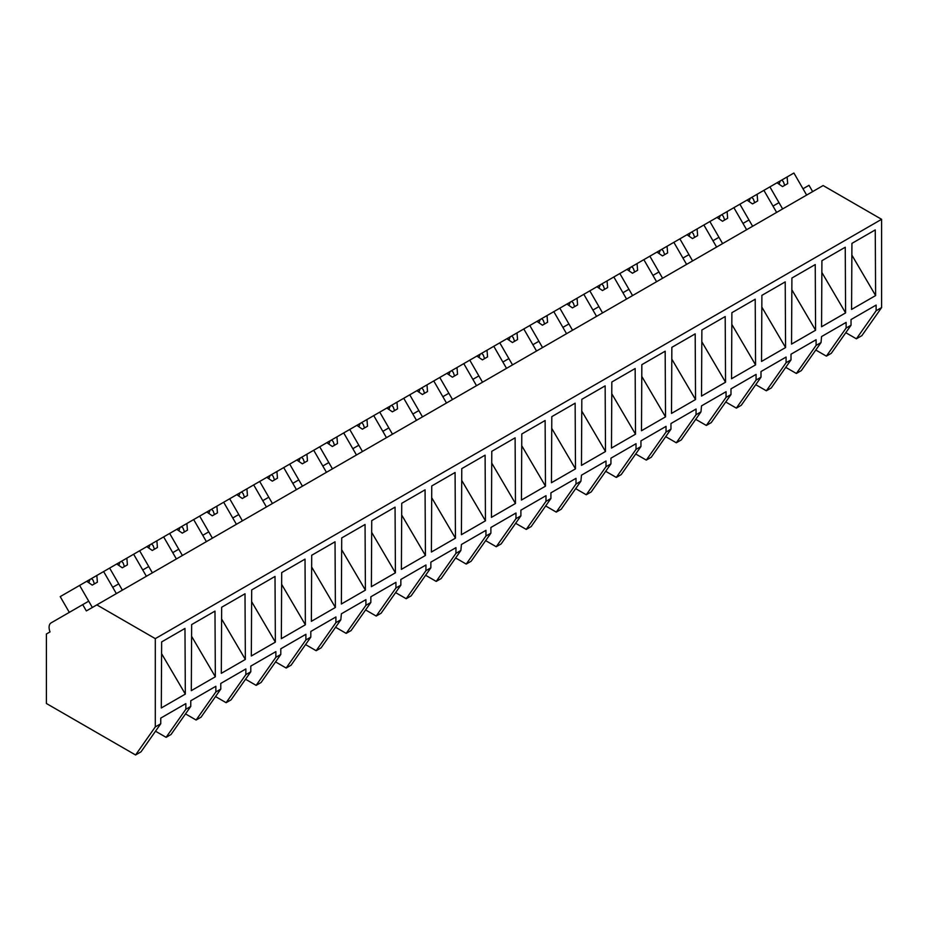 <?xml version="1.0" encoding="UTF-8"?>
<svg xmlns="http://www.w3.org/2000/svg" width="928" height="928" viewBox="0 0 928 928"><rect width="100%" height="100%" fill="white"/><g stroke="black" fill="none" stroke-linecap="round" stroke-linejoin="round"><path stroke-width="1.39" d="M812.65 191.609L809.007 185.31L803.01 188.778L806.641 195.077L793.904 173.026L787.13 176.946L787.675 183.616L782.536 186.598L777.026 182.77L769.904 186.888L782.629 208.939L778.998 202.64L775.994 204.369L772.989 206.109L776.632 212.408L763.895 190.356L769.904 186.888M845.791 332.688L856.393 338.813L861.868 335.646L881.6 307.586L881.6 219.31L823.136 185.554L86.35 610.937L82.708 604.638L51.098 622.885A9.698 5.603 60 0 0 50.042 631.898L46.4 633.998L46.4 703.494L135.569 754.974L155.301 726.902L155.301 638.638L96.837 604.882M881.6 219.31L155.301 638.638M135.569 754.974L141.021 751.831L160.753 723.759L155.301 726.902M160.753 723.759L160.753 718.098L185.844 703.61L185.844 709.27L188.314 707.844L190.762 706.428L190.762 700.768L215.853 686.279L215.853 691.952L220.771 689.11L220.771 683.437L245.862 668.949L245.862 674.621L248.344 673.194L250.792 671.779L250.792 666.107L275.871 651.63L275.871 657.291L278.354 655.864L280.801 654.449L280.801 648.788L305.892 634.3L305.892 639.96L308.363 638.534L310.81 637.118L310.81 631.458L335.901 616.969L335.901 622.642L340.82 619.8L341.376 613.802L365.91 599.639L365.91 605.311L368.393 603.884L370.84 602.469L370.84 596.797L395.931 582.32L395.931 587.981L400.85 585.139L400.85 579.478L425.94 564.99L425.94 570.65L428.411 569.224L430.859 567.808L430.859 562.148L455.95 547.659L455.95 553.332L460.868 550.49L461.425 544.492L485.959 530.329L485.959 536.001L488.441 534.574L490.889 533.159L490.889 527.487L515.98 513.01L515.98 518.671L520.898 515.829L520.898 510.168L545.989 495.68L545.989 501.34L548.46 499.914L550.907 498.498L550.907 492.838L575.998 478.349L575.998 484.022L580.916 481.18L581.473 475.182L606.007 461.019L606.007 466.691L608.49 465.264L610.937 463.849L610.937 458.177L636.028 443.7L636.028 449.361L640.946 446.519L640.946 440.858L666.037 426.37L666.037 432.03L668.508 430.604L670.956 429.188L670.956 423.528L696.046 409.039L696.046 414.712L700.976 411.87L701.522 405.872L726.056 391.709L726.056 397.381L728.538 395.954L730.986 394.539L730.986 388.867L756.076 374.39L756.076 380.051L760.995 377.209L760.995 371.548L786.086 357.06L786.086 362.72L788.556 361.294L791.004 359.878L791.004 354.218L816.095 339.729L816.095 345.402L821.025 342.56L821.57 336.562L846.116 322.399L846.116 328.071L851.034 325.229L851.034 319.557L876.125 305.08L876.125 310.741L881.6 307.586M851.579 309.442L851.927 243.38L875.255 229.912L875.614 295.568L851.579 309.442M641.492 430.743L665.527 416.858L665.167 351.202L641.84 364.669L641.492 430.743M731.542 378.752L755.566 364.878L755.206 299.21L731.879 312.69L731.542 378.752M785.575 347.548L785.216 281.892L761.888 295.359L761.54 361.433L785.575 347.548L761.83 307.098M821.57 326.76L845.594 312.898L845.246 247.231L821.918 260.698L821.57 326.76M791.909 278.029L815.236 264.561L815.584 330.229L791.549 344.102L791.909 278.029M635.506 434.188L635.158 368.52L611.83 382L611.482 448.062L635.506 434.188L611.761 393.727M701.87 330.008L725.197 316.541L725.545 382.208L701.522 396.07L701.87 330.008M671.849 347.339L695.188 333.871L695.536 399.539L671.512 413.401L671.849 347.339M371.386 586.682L395.409 572.808L395.061 507.14L371.734 520.62L371.386 586.682M575.488 468.849L575.14 403.181L551.8 416.649L551.452 482.722L575.488 468.849L551.742 428.388M425.43 555.478L425.07 489.822L401.743 503.289L401.395 569.363L425.43 555.478L401.685 515.028M491.782 451.31L515.11 437.83L515.458 503.498L491.446 517.372L491.782 451.31M521.443 500.053L521.791 433.979L545.119 420.512L545.478 486.168L521.443 500.053M581.821 399.318L605.149 385.851L605.497 451.518L581.473 465.38L581.821 399.318M461.413 534.702L485.448 520.828L485.1 455.161L461.773 468.628L461.413 534.702M281.346 638.673L281.694 572.599L305.022 559.132L305.37 624.788L281.346 638.673M341.713 537.938L365.052 524.471L365.4 590.138L341.376 604L341.713 537.938M311.704 555.269L335.031 541.801L335.391 607.469L311.367 621.331L311.704 555.269M191.307 690.652L215.342 676.779L214.983 611.111L191.655 624.579L191.307 690.652M251.326 655.992L251.685 589.93L275.013 576.45L275.361 642.118L251.337 655.992M455.439 538.159L455.08 472.491L431.752 485.959L431.404 552.032L455.439 538.159L431.694 497.698M245.352 659.448L245.004 593.781L221.664 607.248L221.316 673.322L245.352 659.448L221.606 618.988M161.298 707.971L161.646 641.909L184.974 628.442L185.322 694.098L161.298 707.971M856.393 338.813L876.125 310.741M851.034 325.229L831.302 353.301L826.384 356.143L815.77 350.018M826.384 356.143L846.116 328.071M851.869 255.107L875.614 295.568M190.762 706.428L171.03 734.5L168.583 735.916L166.112 737.342L185.844 709.27M166.112 737.342L155.51 731.218M161.576 653.648L185.322 694.098M69.31 612.376L60.216 596.623L79.611 585.417L92.348 607.469L88.717 601.17L82.708 604.638M115.722 585.58L112.717 587.308L116.36 593.607L103.623 571.555L109.632 568.087L122.357 590.138L118.726 583.84L115.722 585.58M816.095 345.402L796.363 373.474L801.293 370.632L821.025 342.56M821.848 272.438L845.594 312.898M796.363 373.474L785.761 367.349M752.62 226.27L748.977 219.971L742.98 223.428L746.622 229.738L733.886 207.675L739.883 204.218L752.62 226.27M786.086 362.72L766.354 390.792L768.836 389.366L771.272 387.95L791.004 359.878M791.839 289.768L815.584 330.229M766.354 390.792L755.752 384.679M722.61 243.6L718.968 237.29L712.971 240.758L716.602 247.057L703.876 225.005L709.874 221.537L722.61 243.6M756.076 380.051L736.345 408.123L738.816 406.696L741.263 405.281L760.995 377.209M736.345 408.123L725.742 401.998M692.601 260.919L688.959 254.62L685.954 256.348L682.95 258.088L686.592 264.387L673.856 242.336L679.864 238.867L692.601 260.919M726.056 397.381L706.336 425.453L711.254 422.611L730.986 394.539M731.821 324.417L755.566 364.878M706.336 425.453L695.722 419.328M662.58 278.249L658.95 271.95L655.945 273.679L652.941 275.419L656.583 281.718L643.846 259.666L649.855 256.198L662.58 278.249M696.046 414.712L676.315 442.784L681.245 439.942L700.976 411.87M701.8 341.748L725.545 382.208M676.315 442.784L665.712 436.659M632.571 295.58L628.929 289.281L622.932 292.738L626.574 299.048L613.837 276.985L619.834 273.528L632.571 295.58M666.037 432.03L646.306 460.102L648.776 458.676L651.224 457.26L670.956 429.188M671.791 359.078L695.536 399.539M646.306 460.102L635.703 453.989M602.562 312.91L598.92 306.6L592.922 310.068L596.553 316.367L583.828 294.315L589.825 290.847L602.562 312.91M636.028 449.361L616.296 477.433L618.767 476.006L621.215 474.591L640.946 446.519M641.782 376.408L665.527 416.858M616.296 477.433L605.694 471.308M572.541 330.229L568.91 323.93L565.906 325.658L562.902 327.398L566.544 333.697L553.807 311.646L559.816 308.177L572.541 330.229M606.007 466.691L586.276 494.763L588.758 493.336L591.206 491.921L610.937 463.849M586.276 494.763L575.673 488.638M542.532 347.559L538.901 341.26L535.897 342.989L532.892 344.729L536.535 351.028L523.798 328.976L529.807 325.508L542.532 347.559M575.998 484.022L556.266 512.094L561.196 509.252L580.916 481.18M581.752 411.058L605.497 451.518M556.266 512.094L545.664 505.969M512.523 364.89L508.88 358.591L502.883 362.048L506.514 368.358L493.789 346.295L499.786 342.838L512.523 364.89M545.989 501.34L526.257 529.412L528.728 527.986L531.176 526.57L550.907 498.498M526.257 529.412L515.655 523.299M482.514 382.22L478.871 375.91L472.874 379.378L476.505 385.677L463.78 363.625L469.777 360.157L482.514 382.22M515.98 518.671L496.248 546.743L498.719 545.316L501.166 543.901L520.898 515.829M521.733 445.718L545.478 486.168M496.248 546.743L485.634 540.618M452.493 399.539L448.862 393.24L445.858 394.968L442.853 396.708L446.496 403.007L433.759 380.956L439.768 377.487L452.493 399.539M485.959 536.001L466.227 564.073L468.71 562.646L471.157 561.231L490.889 533.159M491.712 463.037L515.458 503.498M466.227 564.073L455.625 557.948M422.484 416.869L418.853 410.57L415.848 412.299L412.844 414.039L416.486 420.338L403.75 398.286L409.747 394.818L422.484 416.869M455.95 553.332L436.218 581.404L441.136 578.562L460.868 550.49M461.703 480.368L485.448 520.828M436.218 581.404L425.616 575.279M392.474 434.2L388.832 427.901L382.835 431.358L386.466 437.668L373.74 415.605L379.738 412.148L392.474 434.2M425.94 570.65L406.209 598.722L408.68 597.296L411.127 595.88L430.859 567.808M406.209 598.722L395.606 592.609M362.465 451.53L358.823 445.22L352.826 448.688L356.456 454.987L343.72 432.935L349.728 429.467L362.465 451.53M395.931 587.981L376.2 616.053L378.67 614.626L381.118 613.211L400.85 585.139M376.2 616.053L365.586 609.928M332.444 468.849L328.814 462.55L325.809 464.278L322.805 466.018L326.447 472.317L313.71 450.266L319.719 446.797L332.444 468.849M365.91 605.311L346.179 633.383L348.661 631.956L351.109 630.541L370.84 602.469M371.664 532.347L395.409 572.808M346.179 633.383L335.576 627.258M302.435 486.179L298.793 479.88L295.8 481.609L292.796 483.349L296.438 489.648L283.701 467.596L289.698 464.128L302.435 486.179M335.901 622.642L316.17 650.714L321.088 647.872L340.82 619.8M341.655 549.678L365.4 590.138M316.17 650.714L305.567 644.589M272.426 503.51L268.784 497.211L265.779 498.939L262.786 500.668L266.417 506.978L253.692 484.915L259.689 481.458L272.426 503.51M305.892 639.96L286.16 668.032L288.631 666.606L291.079 665.19L310.81 637.118M311.646 567.008L335.391 607.469M286.16 668.032L275.558 661.908M242.417 520.84L238.774 514.53L232.766 517.998L236.408 524.297L223.671 502.245L229.68 498.777L242.417 520.84M275.871 657.291L256.14 685.363L258.622 683.936L261.07 682.521L280.801 654.449M281.636 584.338L305.37 624.788M256.14 685.363L245.537 679.238M212.396 538.159L208.765 531.86L205.761 533.588L202.756 535.328L206.399 541.627L193.662 519.576L199.671 516.107L212.396 538.159M245.862 674.621L226.13 702.693L228.613 701.266L231.06 699.851L250.792 671.779M251.616 601.657L275.361 642.118M226.13 702.693L215.528 696.568M182.387 555.489L178.744 549.19L175.752 550.919L172.747 552.659L176.39 558.958L163.653 536.906L169.65 533.438L182.387 555.489M215.853 691.952L196.121 720.024L201.04 717.182L220.771 689.11M196.121 720.024L185.519 713.899M152.378 572.82L148.735 566.521L142.738 569.978L146.369 576.276L133.644 554.225L139.641 550.768L152.378 572.82M191.597 636.318L215.342 676.779M787.13 176.946L777.026 182.77M781.701 180.067L783.29 181.552L784.705 185.333M780.297 180.879L779.044 184.173M763.895 190.356L757.109 194.265L757.666 200.947L752.527 203.916L747.017 200.1L739.883 204.218M757.109 194.265L747.017 200.1M751.692 197.397L753.281 198.882L754.696 202.664M750.288 198.209L749.035 201.492M733.886 207.675L727.1 211.596L727.656 218.277L722.506 221.247L717.008 217.43L709.874 221.537M727.1 211.596L717.008 217.43M721.682 214.728L723.272 216.201L724.687 219.994M720.267 215.54L719.014 218.822M703.876 225.005L697.09 228.926L697.647 235.608L692.497 238.577L686.987 234.749L679.864 238.867M697.09 228.926L686.987 234.749M691.662 232.058L693.251 233.531L694.666 237.324M690.258 232.87L689.005 236.153M673.856 242.336L667.07 246.256L667.626 252.926L662.488 255.908L656.978 252.08L649.855 256.198M667.07 246.256L656.978 252.08M661.652 249.377L663.242 250.862L664.657 254.643M660.249 250.189L658.996 253.483M643.846 259.666L637.06 263.575L637.617 270.257L632.478 273.226L626.968 269.41L619.834 273.528M637.06 263.575L626.968 269.41M631.643 266.707L633.232 268.192L634.648 271.974M630.24 267.519L628.987 270.802M613.837 276.985L607.051 280.906L607.608 287.587L602.458 290.557L596.959 286.74L589.825 290.847M607.051 280.906L596.959 286.74M601.634 284.038L603.212 285.511L604.638 289.304M600.219 284.85L598.966 288.132M583.828 294.315L577.042 298.236L577.599 304.918L572.448 307.887L566.938 304.059L559.816 308.177M577.042 298.236L566.938 304.059M571.613 301.368L573.202 302.841L574.618 306.634M570.21 302.18L568.957 305.463M553.807 311.646L547.021 315.566L547.578 322.236L542.439 325.206L536.929 321.39L529.807 325.508M547.021 315.566L536.929 321.39M541.604 318.687L543.193 320.172L544.608 323.953M540.2 319.499L538.948 322.793M523.798 328.976L517.012 332.885L517.569 339.567L512.43 342.536L506.92 338.72L499.786 342.838M517.012 332.885L506.92 338.72M511.595 336.017L513.184 337.502L514.599 341.284M510.191 336.829L508.938 340.112M493.789 346.295L487.003 350.216L487.56 356.897L482.409 359.867L476.911 356.05L469.777 360.157M487.003 350.216L476.911 356.05M481.586 353.348L483.163 354.821L484.578 358.614M480.17 354.16L478.918 357.442M463.78 363.625L456.994 367.546L457.55 374.228L452.4 377.197L446.89 373.369L439.768 377.487M456.994 367.546L446.89 373.369M451.565 370.678L453.154 372.151L454.569 375.944M450.161 371.49L448.908 374.773M433.759 380.956L426.973 384.876L427.53 391.546L422.391 394.516L416.881 390.7L409.747 394.818M426.973 384.876L416.881 390.7M421.556 387.997L423.145 389.482L424.56 393.263M420.152 388.809L418.899 392.103M403.75 398.286L396.964 402.195L397.52 408.877L392.37 411.846L386.872 408.03L379.738 412.148M396.964 402.195L386.872 408.03M391.546 405.327L393.136 406.812L394.551 410.594M390.131 406.139L388.89 409.422M373.74 415.605L366.954 419.526L367.511 426.207L362.361 429.177L356.851 425.349L349.728 429.467M366.954 419.526L356.851 425.349M361.526 422.658L363.115 424.131L364.53 427.924M360.122 423.47L358.869 426.752M343.72 432.935L336.934 436.856L337.49 443.538L332.352 446.507L326.842 442.679L319.719 446.797M336.934 436.856L326.842 442.679M331.516 439.988L333.106 441.461L334.521 445.254M330.113 440.8L328.86 444.083M313.71 450.266L306.924 454.186L307.481 460.856L302.342 463.826L296.832 460.01L289.698 464.128M306.924 454.186L296.832 460.01M301.507 457.307L303.096 458.792L304.512 462.573M300.104 458.119L298.851 461.413M283.701 467.596L276.915 471.505L277.472 478.187L272.322 481.156L266.823 477.34L259.689 481.458M276.915 471.505L266.823 477.34M271.498 474.637L273.076 476.122L274.502 479.904M270.083 475.449L268.83 478.732M253.692 484.915L246.906 488.836L247.463 495.517L242.312 498.487L236.802 494.659L229.68 498.777M246.906 488.836L236.802 494.659M241.477 491.968L243.066 493.441L244.482 497.234M240.074 492.78L238.821 496.062M223.671 502.245L216.885 506.166L217.442 512.848L212.303 515.817L206.793 511.989L199.671 516.107M216.885 506.166L206.793 511.989M211.468 509.298L213.057 510.771L214.472 514.564M210.064 510.11L208.812 513.393M193.662 519.576L186.876 523.485L187.433 530.166L182.294 533.136L176.784 529.32L169.65 533.438M186.876 523.485L176.784 529.32M181.459 526.617L183.048 528.102L184.463 531.883M180.055 527.429L178.802 530.723M163.653 536.906L156.867 540.815L157.424 547.497L152.273 550.466L146.775 546.65L139.641 550.768M156.867 540.815L146.775 546.65M151.45 543.947L153.027 545.432L154.454 549.214M150.034 544.759L148.782 548.042M133.644 554.225L126.858 558.146L127.414 564.827L122.264 567.797L116.754 563.969L109.632 568.087M126.858 558.146L116.754 563.969M121.429 561.278L123.018 562.751L124.433 566.544M120.025 562.09L118.772 565.372M103.623 571.555L96.837 575.476L97.394 582.158L92.255 585.127L86.745 581.299L79.611 585.417M96.837 575.476L86.745 581.299M91.42 578.608L93.009 580.081L94.424 583.874M90.016 579.42L88.763 582.703"/></g></svg>
